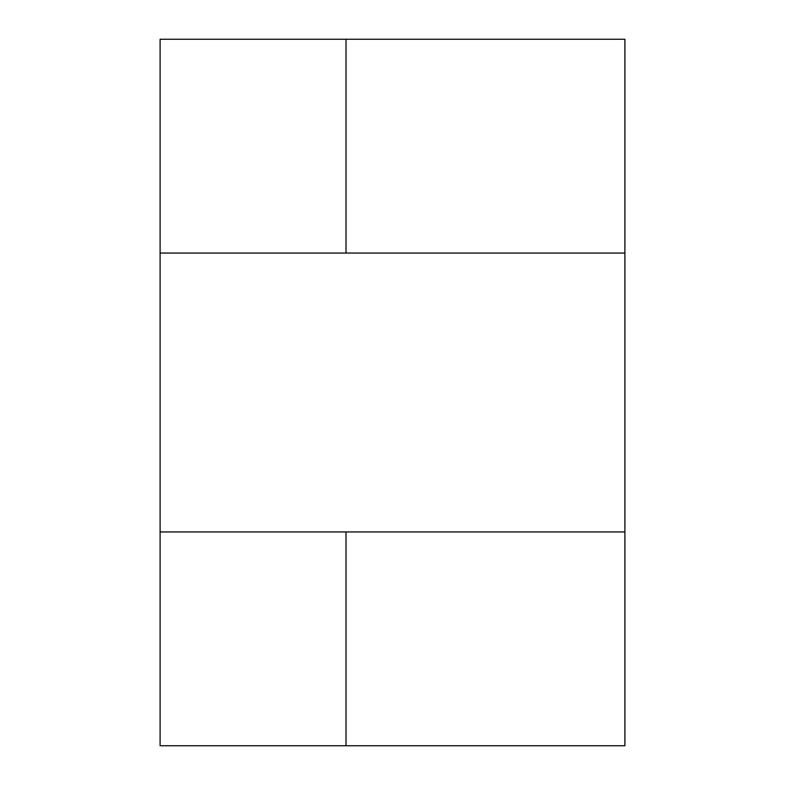 <?xml version="1.0" encoding="UTF-8"?>
<svg xmlns="http://www.w3.org/2000/svg" width="785" height="785" viewBox="0 0 785 785"><rect width="100%" height="100%" fill="white"/><g stroke="black" fill="none" stroke-linecap="round" stroke-linejoin="round"><path stroke-width="1.18" d="M346.018 39.25L346.018 253.055L624.899 253.055L624.899 39.25L160.101 39.25L160.101 745.75L624.899 745.75L624.899 531.945L160.101 531.945M624.899 253.055L624.899 531.945M346.018 745.75L346.018 531.945M346.018 253.055L160.101 253.055"/></g></svg>
